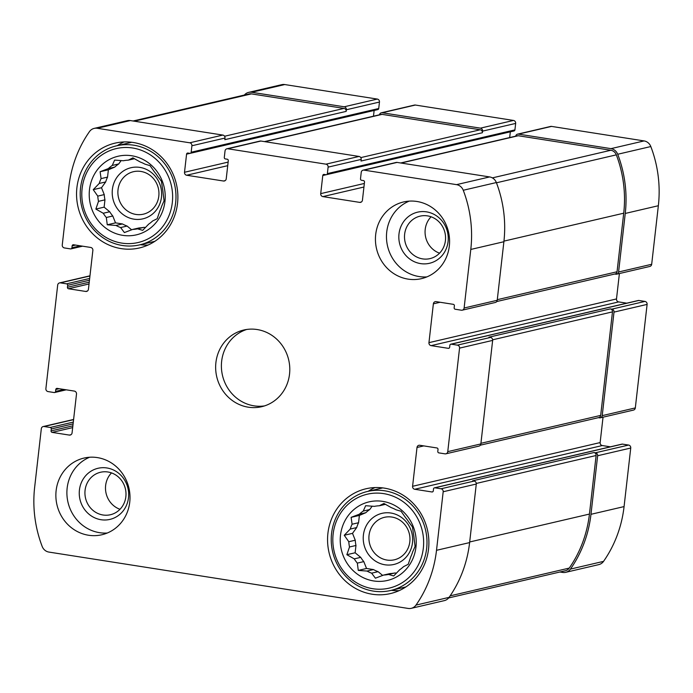 <?xml version="1.0" encoding="UTF-8"?>
<svg xmlns="http://www.w3.org/2000/svg" width="693" height="693" viewBox="0 0 693 693"><rect width="100%" height="100%" fill="white"/><g stroke="black" fill="none" stroke-linecap="round" stroke-linejoin="round"><path stroke-width="1.04" d="M385.507 504.322L379.322 505.769A34.78 32.64 -103.1 0 0 374.376 506.366L365.644 505.699L363.271 511.062A34.78 32.64 -103.1 0 0 359.346 514.206L365.8 512.707A34.78 32.64 -103.1 0 1 369.724 509.554L363.271 511.062M388.574 574.454A34.78 32.64 -103.1 0 1 383.636 575.051L390.098 573.553A34.78 32.64 -103.1 0 0 395.036 572.946L388.574 574.454L393.693 575.961L399.688 569.759A34.78 32.64 -103.1 0 0 403.612 566.614L408.212 564.319L410.854 556.6A34.78 32.64 -103.1 0 0 412.716 551.749L415.09 546.387L414.154 539.102A34.78 32.64 -103.1 0 0 413.452 533.853L412.474 526.966L408.697 521.95A34.78 32.64 -103.1 0 0 405.613 517.706L401.065 511.261L395.946 509.753A34.78 32.64 -103.1 0 0 391.311 507.648L383.922 503.473L379.322 505.769M373.466 569.568L367.004 571.067A34.78 32.64 -103.1 0 0 371.639 573.172L378.101 571.664A34.78 32.64 -103.1 0 1 373.466 569.568L366.536 568.477L363.799 561.607L357.337 563.114A34.78 32.64 -103.1 0 1 354.253 558.87L346.864 554.695L349.506 546.976L355.968 545.469A34.78 32.64 -103.1 0 1 355.258 540.219L348.796 541.727A34.78 32.64 -103.1 0 0 349.506 546.976M363.799 561.607A34.78 32.64 -103.1 0 1 360.715 557.363L354.253 558.87M358.558 522.721L352.096 524.229A34.78 32.64 -103.1 0 0 350.242 529.071L356.696 527.564A34.78 32.64 -103.1 0 1 358.558 522.721L359.39 515.419L365.8 512.707M382.761 501.377A40.35 37.872 -103.1 0 0 343.286 555.942A40.35 37.872 -103.1 0 0 408.636 566.19A40.35 37.872 -103.1 0 0 382.761 501.377M352.096 524.229L351.117 517.342L359.346 514.206M348.796 541.727L344.248 535.273L350.242 529.071M367.004 571.067L358.272 570.408L357.337 563.114M383.636 575.051L375.407 578.187L371.639 573.172M134.494 158.706L128.309 160.152A34.78 32.64 -103.1 0 0 123.363 160.75L114.631 160.083L112.257 165.445A34.78 32.64 -103.1 0 0 108.333 168.59L114.787 167.082A34.78 32.64 -103.1 0 1 118.711 163.938L112.257 165.445M137.56 228.837A34.78 32.64 -103.1 0 1 132.623 229.435L139.085 227.936A34.78 32.64 -103.1 0 0 144.023 227.33L137.56 228.837L142.68 230.345L148.674 224.142A34.78 32.64 -103.1 0 0 152.599 220.998L157.198 218.702L159.84 210.975A34.78 32.64 -103.1 0 0 161.703 206.133L164.076 200.771L163.141 193.477A34.78 32.64 -103.1 0 0 162.439 188.236L161.46 181.349L157.683 176.334A34.78 32.64 -103.1 0 0 154.6 172.089L150.052 165.644L144.932 164.137A34.78 32.64 -103.1 0 0 140.298 162.032L132.909 157.857L128.309 160.152M122.453 223.943L115.991 225.45A34.78 32.64 -103.1 0 0 120.625 227.555L127.088 226.048A34.78 32.64 -103.1 0 1 122.453 223.943L115.523 222.86L112.786 215.991L106.324 217.498A34.78 32.64 -103.1 0 1 103.24 213.253L95.851 209.078L98.493 201.351L104.955 199.853A34.78 32.64 -103.1 0 1 104.245 194.603L97.782 196.11A34.78 32.64 -103.1 0 0 98.493 201.351M112.786 215.991A34.78 32.64 -103.1 0 1 109.702 211.746L103.24 213.253M107.545 177.105L101.083 178.612A34.78 32.64 -103.1 0 0 99.229 183.454L105.682 181.947A34.78 32.64 -103.1 0 1 107.545 177.105L108.377 169.794L114.787 167.082M131.748 155.76A40.35 37.872 -103.1 0 0 92.273 210.317A40.35 37.872 -103.1 0 0 157.623 220.573A40.35 37.872 -103.1 0 0 131.748 155.76M101.083 178.612L100.104 171.725L108.333 168.59M97.782 196.11L93.234 189.657L99.229 183.454M115.991 225.45L107.259 224.792L106.324 217.498M132.623 229.435L124.393 232.571L120.625 227.555M427.486 215.878A21.804 20.469 -103.1 0 0 420.079 216.147A21.804 20.469 -103.1 0 0 405.102 242.03A21.804 20.469 -103.1 0 0 429.981 258.619A21.804 20.469 -103.1 0 0 445.53 236.651A21.804 20.469 -103.1 0 0 427.486 215.878M439.561 253.179A21.804 20.469 76.9 0 1 431.081 216.796M140.87 171.44A21.804 20.469 -103.1 0 0 133.463 171.699A21.804 20.469 -103.1 0 0 118.486 197.583A21.804 20.469 -103.1 0 0 143.364 214.18A21.804 20.469 -103.1 0 0 158.914 192.204A21.804 20.469 -103.1 0 0 140.87 171.44M107.909 471.994A21.804 20.469 -103.1 0 0 100.511 472.262A21.804 20.469 -103.1 0 0 85.534 498.146A21.804 20.469 -103.1 0 0 110.412 514.734A21.804 20.469 -103.1 0 0 125.961 492.758A21.804 20.469 -103.1 0 0 107.909 471.994M119.984 509.286A21.804 20.469 76.9 0 1 111.504 472.903M391.883 517.056A21.804 20.469 -103.1 0 0 384.476 517.316A21.804 20.469 -103.1 0 0 369.499 543.199A21.804 20.469 -103.1 0 0 394.378 559.797A21.804 20.469 -103.1 0 0 409.927 537.82A21.804 20.469 -103.1 0 0 391.883 517.056M325.944 164.163L359.043 156.445L260.88 141.043A2.625 2.46 76.9 0 0 259.988 141.077L226.888 148.796A2.625 2.46 76.9 0 1 227.78 148.761L325.944 164.163A2.625 2.46 76.9 0 1 328.11 167.134L327.373 173.605A1.308 1.23 76.9 0 1 325.996 174.705L324.151 174.419A1.308 1.23 76.9 0 0 322.782 175.52L320.712 193.633L364.336 183.463M359.043 156.445A2.625 2.46 76.9 0 1 361.2 159.416L361.018 161.036L482.38 132.744L482.562 131.124L515.661 123.415L514.925 129.886A1.308 1.23 76.9 0 1 513.998 130.968L326.438 174.688M320.712 193.633A2.625 2.46 76.9 0 0 322.877 196.604L359.684 202.382A2.625 2.46 76.9 0 0 362.439 200.182L364.501 182.06A1.308 1.23 76.9 0 0 363.418 180.578L361.581 180.284A1.308 1.23 76.9 0 1 360.499 178.803L361.235 172.332A2.625 2.46 76.9 0 1 363.097 170.157L396.197 162.439A2.625 2.46 76.9 0 1 397.08 162.413L489.63 176.932A8.862 8.316 76.9 0 1 496.353 182.545A118.763 111.46 76.9 0 1 503.889 241.727L497.219 300.286A2.625 2.46 76.9 0 1 495.365 302.46L462.266 310.169A2.625 2.46 76.9 0 1 461.373 310.204L455.24 309.243A1.308 1.23 76.9 0 1 454.158 307.753L454.383 305.812A1.308 1.23 76.9 0 0 453.3 304.331L436.122 301.637A2.625 2.46 76.9 0 0 433.368 303.837L428.95 342.654L616.501 298.943L619.395 273.544M363.097 170.157A2.625 2.46 76.9 0 1 363.99 170.123L456.531 184.641A8.862 8.316 76.9 0 1 463.253 190.263A118.763 111.46 76.9 0 1 470.79 249.445L464.119 308.004A2.625 2.46 76.9 0 1 462.266 310.169M428.95 342.654A2.625 2.46 76.9 0 0 431.107 345.634L448.284 348.328A1.308 1.23 76.9 0 0 449.662 347.228L449.878 345.279A1.308 1.23 76.9 0 1 451.256 344.178L457.389 345.14L490.488 337.43A2.625 2.46 76.9 0 1 492.645 340.402L480.855 443.927A2.625 2.46 76.9 0 1 478.993 446.093L445.894 453.811A2.625 2.46 76.9 0 1 445.01 453.846L438.868 452.884A1.308 1.23 76.9 0 1 437.794 451.394L438.011 449.454A1.308 1.23 76.9 0 0 436.936 447.964L419.759 445.27A2.625 2.46 76.9 0 0 417.004 447.479L412.586 486.295L600.138 442.576L603.031 417.186M457.389 345.14A2.625 2.46 76.9 0 1 459.554 348.12L447.756 451.637A2.625 2.46 76.9 0 1 445.894 453.811M412.586 486.295A2.625 2.46 76.9 0 0 414.743 489.267L431.921 491.961A1.308 1.23 76.9 0 0 433.298 490.861L433.515 488.92A1.308 1.23 76.9 0 1 434.892 487.82L441.025 488.782L474.125 481.063A2.625 2.46 76.9 0 1 476.282 484.043L469.611 542.593A118.763 111.46 76.9 0 1 449.09 597.375A8.862 8.316 76.9 0 1 444.343 600.623L411.252 608.333A8.862 8.316 76.9 0 1 408.246 608.445L48.917 552.078A8.862 8.316 76.9 0 1 42.186 546.456A118.763 111.46 76.9 0 1 34.65 487.274L41.32 428.716A2.625 2.46 76.9 0 1 44.075 426.516L50.208 427.477A1.308 1.23 76.9 0 1 51.282 428.967L51.065 430.907L72.878 425.823M441.025 488.782A2.625 2.46 76.9 0 1 443.182 491.753L436.512 550.311A118.763 111.46 76.9 0 1 415.991 605.093A8.862 8.316 76.9 0 1 411.252 608.333M51.065 430.907A1.308 1.23 76.9 0 0 52.148 432.389L69.326 435.083A2.625 2.46 76.9 0 0 72.072 432.882L76.499 394.057A2.625 2.46 76.9 0 0 74.333 391.086L57.155 388.392A1.308 1.23 76.9 0 0 55.787 389.492L55.561 391.432A1.308 1.23 76.9 0 1 54.184 392.541L48.051 391.58A2.625 2.46 76.9 0 1 45.894 388.6L57.684 285.083A2.625 2.46 76.9 0 1 60.438 282.874L66.571 283.835A1.308 1.23 76.9 0 1 67.654 285.325L67.429 287.266L89.241 282.181M67.429 287.266A1.308 1.23 76.9 0 0 68.512 288.756L85.689 291.45A2.625 2.46 76.9 0 0 88.435 289.241L92.862 250.424A2.625 2.46 76.9 0 0 90.705 247.453L73.519 244.759A1.308 1.23 76.9 0 0 72.15 245.859L71.925 247.799A1.308 1.23 76.9 0 1 70.556 248.9L64.414 247.938A2.625 2.46 76.9 0 1 62.257 244.967L68.928 186.408A118.763 111.46 76.9 0 1 89.458 131.627A8.862 8.316 76.9 0 1 94.196 128.387A8.862 8.316 76.9 0 1 97.202 128.274L189.743 142.793A2.625 2.46 76.9 0 1 191.9 145.764L191.164 152.235A1.308 1.23 76.9 0 1 189.787 153.335L187.95 153.049A1.308 1.23 76.9 0 0 186.573 154.149L184.511 172.271L228.136 162.101M94.196 128.387L127.295 120.669A8.862 8.316 76.9 0 1 130.301 120.565L222.843 135.074A2.625 2.46 76.9 0 1 225 138.054L224.818 139.665L346.179 111.382L346.361 109.763L379.461 102.044L378.724 108.515A1.308 1.23 76.9 0 1 377.789 109.607L190.237 153.326M184.511 172.271A2.625 2.46 76.9 0 0 186.668 175.242L223.484 181.012A2.625 2.46 76.9 0 0 226.23 178.811L228.292 160.698A1.308 1.23 76.9 0 0 227.217 159.208L225.372 158.922A1.308 1.23 76.9 0 1 224.298 157.432L225.034 150.961A2.625 2.46 76.9 0 1 226.888 148.796M482.562 131.124A2.625 2.46 76.9 0 0 480.405 128.153L382.241 112.76L415.341 105.041L513.504 120.443A2.625 2.46 76.9 0 1 515.661 123.415M510.334 131.826L509.676 137.56M515.722 136.157A2.625 2.46 76.9 0 1 518.442 134.121L551.541 126.403L644.083 140.922A8.862 8.316 76.9 0 1 650.814 146.544A118.763 111.46 76.9 0 1 658.35 205.726L651.68 264.284A2.625 2.46 76.9 0 1 649.817 266.45L616.718 274.168A2.625 2.46 76.9 0 1 615.834 274.203L614.752 274.03M517.55 134.156L550.649 126.438A2.625 2.46 76.9 0 1 551.541 126.403M616.718 274.168A2.625 2.46 76.9 0 0 618.58 271.994L625.251 213.444A118.763 111.46 76.9 0 0 617.714 154.262A8.862 8.316 76.9 0 0 610.983 148.64L518.442 134.121M431.107 345.634L618.667 301.914A2.625 2.46 76.9 0 1 616.501 298.943M618.667 301.914L626.767 303.179M450.814 344.196L638.366 300.476A1.308 1.23 76.9 0 1 638.816 300.459L644.949 301.42A2.625 2.46 76.9 0 1 647.106 304.4L635.316 407.917A2.625 2.46 76.9 0 1 633.454 410.091L600.355 417.81A2.625 2.46 76.9 0 1 599.462 417.836L598.38 417.671M600.355 417.81A2.625 2.46 76.9 0 0 602.217 415.635L614.007 312.11A2.625 2.46 76.9 0 0 611.85 309.139L610.316 308.896A2.625 2.46 76.9 0 1 612.473 311.876L600.684 415.393A2.625 2.46 76.9 0 1 598.821 417.567L480.37 445.175M490.488 337.43L488.955 337.188L610.316 308.896M414.743 489.267L602.295 445.547A2.625 2.46 76.9 0 1 600.138 442.576M602.295 445.547L610.403 446.82M434.442 487.837L622.002 444.118A1.308 1.23 76.9 0 1 622.444 444.1L628.586 445.062A2.625 2.46 76.9 0 1 630.743 448.033L624.072 506.592A118.763 111.46 76.9 0 1 603.542 561.373A8.862 8.316 76.9 0 1 598.804 564.613L565.705 572.331A8.862 8.316 76.9 0 1 562.699 572.435L559.944 572.002M565.705 572.331A8.862 8.316 76.9 0 0 570.452 569.092A118.763 111.46 76.9 0 0 590.973 514.31L597.643 455.751A2.625 2.46 76.9 0 0 595.486 452.78L593.953 452.538A2.625 2.46 76.9 0 1 596.11 455.509L589.44 514.067A117.455 110.23 76.9 0 1 569.248 568.087A7.216 6.774 76.9 0 1 565.375 570.737L448.648 597.946M474.125 481.063L472.591 480.829L593.953 452.538M244.352 95.054A8.862 8.316 76.9 0 1 248.657 92.377A8.862 8.316 76.9 0 1 251.663 92.273L284.754 84.555L377.304 99.073A2.625 2.46 76.9 0 1 379.461 102.044M248.657 92.377L281.748 84.667A8.862 8.316 76.9 0 1 284.754 84.555M346.361 109.763A2.625 2.46 76.9 0 0 344.204 106.791L251.663 92.273M374.133 110.456L373.475 116.199M379.513 114.787A2.625 2.46 76.9 0 1 382.241 112.76M381.349 112.786L414.449 105.076A2.625 2.46 76.9 0 1 415.341 105.041M408.082 279.123A39.371 36.946 76.9 0 1 375.502 241.632A39.371 36.946 76.9 0 1 403.569 201.958A39.371 36.946 76.9 0 1 416.935 201.481A39.371 36.946 76.9 0 1 449.514 238.972A39.371 36.946 76.9 0 1 421.448 278.647A39.371 36.946 76.9 0 1 408.082 279.123M88.513 535.239A39.371 36.946 76.9 0 1 55.934 497.747A39.371 36.946 76.9 0 1 84 458.073A39.371 36.946 76.9 0 1 97.358 457.597A39.371 36.946 76.9 0 1 129.938 495.088A39.371 36.946 76.9 0 1 101.871 534.753A39.371 36.946 76.9 0 1 88.513 535.239M133.264 142.498A53.803 50.494 -103.1 0 0 115.003 143.148A53.803 50.494 -103.1 0 0 78.04 207.016A53.803 50.494 -103.1 0 0 139.432 247.955A53.803 50.494 -103.1 0 0 177.789 193.737A53.803 50.494 -103.1 0 0 133.264 142.498M384.277 488.115A53.803 50.494 -103.1 0 0 366.017 488.764A53.803 50.494 -103.1 0 0 329.054 552.633A53.803 50.494 -103.1 0 0 390.445 593.572A53.803 50.494 -103.1 0 0 428.802 539.353A53.803 50.494 -103.1 0 0 384.277 488.115M257.146 329.539A39.371 36.946 -103.1 0 0 243.78 330.015A39.371 36.946 -103.1 0 0 216.736 376.749A39.371 36.946 -103.1 0 0 261.659 406.704A39.371 36.946 -103.1 0 0 289.726 367.03A39.371 36.946 -103.1 0 0 257.146 329.539M264.466 141.606L381.167 114.406A2.625 2.46 76.9 0 1 382.06 114.371L480.223 129.773A2.625 2.46 76.9 0 1 482.38 132.744M133.056 120.998L248.978 93.971A7.216 6.774 76.9 0 1 251.429 93.884L344.014 108.411A2.625 2.46 76.9 0 1 346.179 111.382M400.675 162.976L517.368 135.776A2.625 2.46 76.9 0 1 518.26 135.741L610.845 150.26A7.216 6.774 76.9 0 1 616.328 154.851A117.455 110.23 76.9 0 1 623.717 213.201L617.047 271.76A2.625 2.46 76.9 0 1 615.185 273.926L496.734 301.542M246.682 329.47A39.371 36.946 -103.1 0 0 222.479 375.407A39.371 36.946 -103.1 0 0 264.501 405.907M375.034 487.56A53.803 50.494 -103.1 0 0 368.269 491.276M391.354 590.323A53.803 50.494 -103.1 0 0 399.073 590.661M390.887 513.028A26.247 24.636 -103.1 0 0 365.211 548.51A26.247 24.636 -103.1 0 0 407.718 555.18A26.247 24.636 -103.1 0 0 390.887 513.028M369.724 509.554L372.176 506.176M355.258 540.219L352.512 533.35L356.696 527.564M360.715 557.363L355.137 552.771L355.968 545.469M382.666 575.433L378.101 571.664M396.457 573.172L395.036 572.946M383.645 493.615A48.224 45.262 -103.1 0 0 336.469 558.818A48.224 45.262 -103.1 0 0 414.57 571.075A48.224 45.262 -103.1 0 0 383.645 493.615M384.823 490.817A50.849 47.722 -103.1 0 0 367.567 491.441A50.849 47.722 -103.1 0 0 332.631 551.793A50.849 47.722 -103.1 0 0 390.653 590.488A50.849 47.722 -103.1 0 0 426.905 539.249A50.849 47.722 -103.1 0 0 384.823 490.817M124.021 141.944A53.803 50.494 -103.1 0 0 117.256 145.66M140.341 244.707A53.803 50.494 -103.1 0 0 148.059 245.045M139.873 167.403A26.247 24.636 -103.1 0 0 114.198 202.893A26.247 24.636 -103.1 0 0 156.705 209.563A26.247 24.636 -103.1 0 0 139.873 167.403M118.711 163.938L121.162 160.559M104.245 194.603L101.499 187.734L105.682 181.947M109.702 211.746L104.123 207.155L104.955 199.853M131.653 229.816L127.088 226.048M145.443 227.555L144.023 227.33M132.632 147.999A48.224 45.262 -103.1 0 0 85.456 213.201A48.224 45.262 -103.1 0 0 163.557 225.459A48.224 45.262 -103.1 0 0 132.632 147.999M133.81 145.201A50.849 47.722 -103.1 0 0 116.554 145.825A50.849 47.722 -103.1 0 0 81.618 206.176A50.849 47.722 -103.1 0 0 139.639 244.872A50.849 47.722 -103.1 0 0 175.892 193.633A50.849 47.722 -103.1 0 0 133.81 145.201M89.622 457.241A39.371 36.946 -103.1 0 0 67.983 502.234A39.371 36.946 -103.1 0 0 107.285 533.021M106.921 467.966A26.247 24.636 -103.1 0 0 81.237 503.447A26.247 24.636 -103.1 0 0 123.744 510.117A26.247 24.636 -103.1 0 0 106.921 467.966M409.191 201.126A39.371 36.946 -103.1 0 0 387.56 246.119A39.371 36.946 -103.1 0 0 426.853 276.905M426.49 211.85A26.247 24.636 -103.1 0 0 400.814 247.34A26.247 24.636 -103.1 0 0 443.321 254.002A26.247 24.636 -103.1 0 0 426.49 211.85M108.377 169.794L100.104 171.725M101.499 187.734L93.234 189.657M104.123 207.155L95.851 209.078M115.523 222.86L107.259 224.792M359.39 515.419L351.117 517.342M352.512 533.35L344.248 535.273M355.137 552.771L346.864 554.695M366.536 568.477L358.272 570.408M227.78 148.761L260.88 141.043M328.11 167.134L361.2 159.416M363.99 170.123L397.08 162.413M456.531 184.641L489.63 176.932M463.253 190.263L496.353 182.545M470.79 249.445L503.889 241.727M464.119 308.004L497.219 300.286M459.554 348.12L492.645 340.402M447.756 451.637L480.855 443.927M443.182 491.753L476.282 484.043M436.512 550.311L469.611 542.593M415.991 605.093L449.09 597.375M44.075 426.516L73.579 419.637M60.438 282.874L89.943 275.996M97.202 128.274L130.301 120.565M189.743 142.793L222.843 135.074M191.9 145.764L225 138.054M480.405 128.153L513.504 120.443M327.373 173.605L514.925 129.886M322.782 175.52L326.204 174.714M322.877 196.604L363.929 187.032M359.684 202.382L361.391 201.984M610.983 148.64L644.083 140.922M617.714 154.262L650.814 146.544M625.251 213.444L658.35 205.726M618.58 271.994L651.68 264.284M433.368 303.837L440.124 302.261M448.284 348.328L449.142 348.129M451.256 344.178L638.816 300.459M611.85 309.139L644.949 301.42M614.007 312.11L647.106 304.4M602.217 415.635L635.316 407.917M417.004 447.479L423.761 445.902M431.921 491.961L432.77 491.761M434.892 487.82L622.444 444.1M595.486 452.78L628.586 445.062M597.643 455.751L630.743 448.033M590.973 514.31L624.072 506.592M570.452 569.092L603.542 561.373M50.208 427.477L73.302 422.098M51.282 428.967L73.094 423.882M52.148 432.389L72.67 427.607M69.326 435.083L71.024 434.693M55.787 389.492L59.156 388.704M55.561 391.432L64.007 389.466M66.571 283.835L89.666 278.456M67.654 285.325L89.466 280.241M68.512 288.756L89.042 283.965M85.689 291.45L87.396 291.051M72.15 245.859L75.528 245.071M71.925 247.799L80.371 245.833M344.204 106.791L377.304 99.073M191.164 152.235L378.724 108.515M186.573 154.149L190.003 153.352M186.668 175.242L227.728 165.67M223.484 181.012L225.19 180.622M264.917 141.675L382.06 114.371M360.784 157.614L480.223 129.773M134.295 121.188L251.429 93.884M224.584 136.244L344.014 108.411M476.29 483.445L596.11 455.509M469.681 541.978L589.44 514.067M450.138 595.85L569.248 568.087M492.654 339.804L612.473 311.876M480.925 443.312L600.684 415.393M497.288 299.671L617.047 271.76M503.958 241.121L623.717 213.201M496.448 182.796L616.328 154.851M492.368 177.884L610.845 150.26M401.126 163.046L518.26 135.741M43.183 426.55L73.605 419.456M59.546 282.909L89.969 275.814M54.634 392.524L66.233 389.821M70.998 248.882L82.597 246.18M382.753 487.898L367.567 491.441M405.838 586.945L390.653 590.488M131.739 142.282L116.554 145.825M154.825 241.329L139.639 244.872"/></g></svg>

